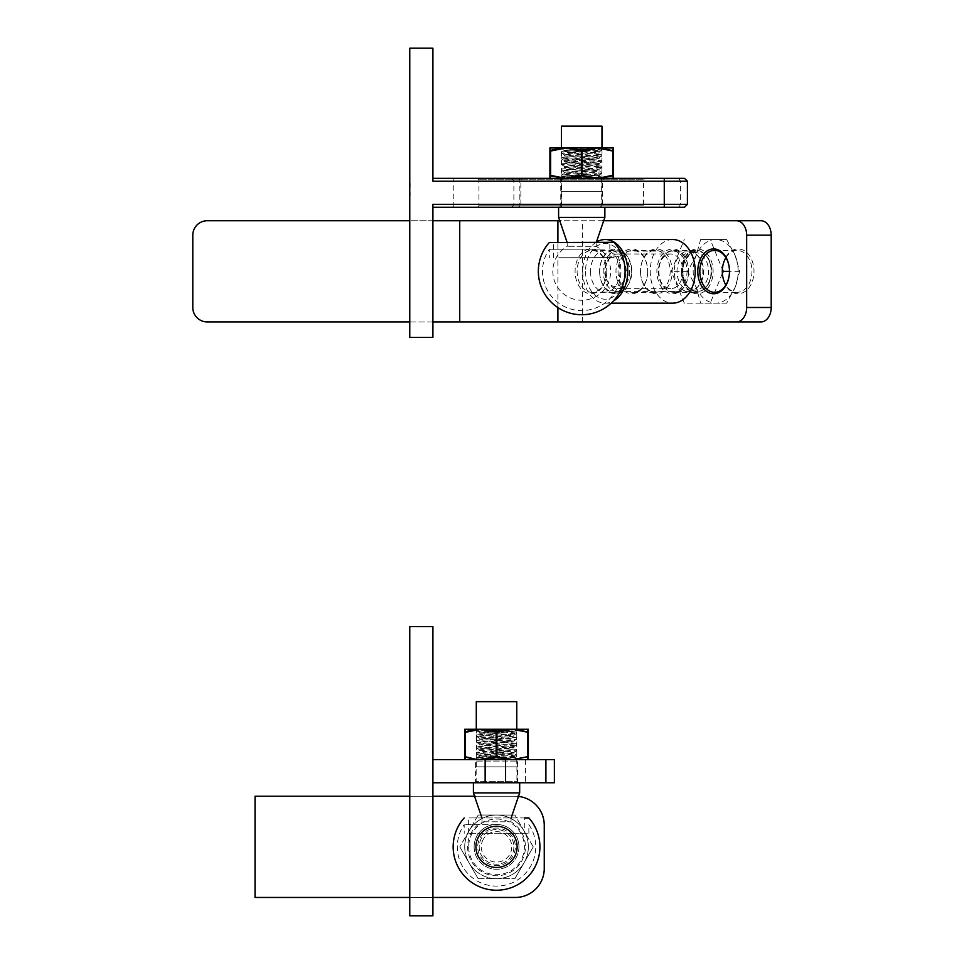 <?xml version="1.0" encoding="UTF-8"?>
<svg xmlns="http://www.w3.org/2000/svg" width="964" height="964" viewBox="0 0 964 964"><rect width="100%" height="100%" fill="white"/><g stroke="black" fill="none" stroke-linecap="round" stroke-linejoin="round"><path stroke-width="0.72" stroke-dasharray="4.82 3.62" d="M410.062 183.859L409.772 187.45L409.772 183.859M410.062 195.126L409.772 192.752L409.772 195.126M687.404 204.368L432.908 204.368L432.908 337.4L409.772 337.4L409.772 48.2L432.908 48.2L432.908 181.232L432.908 178.34L432.908 181.232L687.404 181.232M432.908 207.26L432.908 204.368L432.908 207.26L684.512 207.26M645.036 207.26L600.211 207.26L645.036 207.26L643.591 205.814L643.591 179.786L601.657 179.786L643.591 179.786L645.036 178.34L600.211 178.34L645.036 178.34M604.139 207.26L559.313 207.26L604.139 207.26L602.693 205.814L602.693 179.786L560.759 179.786L602.693 179.786L604.139 178.34L559.313 178.34L604.139 178.34M563.241 207.26L518.415 207.26L563.241 207.26L561.795 205.814L561.795 179.786L519.861 179.786L561.795 179.786L563.241 178.34L518.415 178.34L563.241 178.34M522.343 207.26L477.517 207.26L522.343 207.26L520.897 205.814L520.897 179.786L478.963 179.786L520.897 179.786L522.343 178.34L477.517 178.34L522.343 178.34M684.512 178.34L432.908 178.34M520.897 205.814L478.963 205.814L520.897 205.814M561.795 205.814L519.861 205.814L561.795 205.814M602.693 205.814L560.759 205.814L602.693 205.814M643.591 205.814L601.657 205.814L643.591 205.814M410.062 193.68L410.062 195.644L409.772 193.68M410.062 194.969L410.062 192.8L409.772 194.969M410.062 192.752L410.062 195.644L409.772 192.752M410.062 195.306L410.062 192.8L409.772 195.306M410.062 185.45L410.062 183.437L409.772 185.45M410.062 187.245L410.062 185.703L409.772 187.245M410.062 185.739L410.062 184.606L409.772 185.739M558.59 207.26L558.59 217.382L604.862 217.382L558.59 217.382L604.862 217.382L604.862 207.26L558.59 207.26L604.862 207.26M601.97 191.354L561.482 191.354L601.97 191.354L601.97 147.974L550.275 147.974A0.723 0.723 -0 0 0 549.914 148.601L549.914 178.34L570.17 178.34L549.914 178.34M561.482 126.139L601.97 126.139M602.114 207.26L561.337 207.26L602.114 207.26L602.114 191.354L561.337 191.354L602.114 191.354M567.121 242.374L567.266 246.302A28.92 28.92 0 0 0 581.726 300.262A28.92 28.92 0 0 0 596.186 246.302L567.266 246.302L596.186 246.302L596.342 242.253M760.97 321.952L207.26 321.952A14.46 14.46 0 0 1 192.8 307.492L192.8 235.192A14.46 14.46 0 0 1 207.26 220.732L760.97 220.732M722.313 271.342A22.413 15.846 -90 0 0 746.088 290.754A22.413 15.846 -90 0 0 746.088 251.941A22.413 15.846 -90 0 0 722.313 271.342M681.415 271.342A22.413 15.846 -90 0 0 705.19 290.754A22.413 15.846 -90 0 0 705.19 251.941A22.413 15.846 -90 0 0 681.415 271.342A20.967 14.822 90 0 1 696.249 250.375A20.967 14.822 90 0 1 711.071 271.342A20.967 14.822 90 0 1 696.249 292.309A20.967 14.822 90 0 1 681.415 271.342M640.518 271.342A22.413 15.846 -90 0 0 664.292 290.754A22.413 15.846 -90 0 0 664.292 251.941A22.413 15.846 -90 0 0 640.518 271.342A20.967 14.822 90 0 1 655.339 250.375A20.967 14.822 90 0 1 670.173 271.342A20.967 14.822 90 0 1 655.339 292.309A20.967 14.822 90 0 1 640.518 271.342M599.62 271.342A22.413 15.846 -90 0 0 623.395 290.754A22.413 15.846 -90 0 0 623.395 251.941A22.413 15.846 -90 0 0 599.62 271.342A20.967 14.822 90 0 1 614.442 250.375A20.967 14.822 90 0 1 629.275 271.342A20.967 14.822 90 0 1 614.442 292.309A20.967 14.822 90 0 1 599.62 271.342L599.62 271.342M688.573 271.342A22.413 15.846 90 0 1 664.799 290.754A22.413 15.846 90 0 1 664.799 251.941A22.413 15.846 90 0 1 688.573 271.342A20.967 14.822 -90 0 0 673.752 250.375A20.967 14.822 -90 0 0 658.918 271.342A20.967 14.822 -90 0 0 673.752 292.309A20.967 14.822 -90 0 0 688.573 271.342L688.573 271.342M647.675 271.342A22.413 15.846 90 0 1 623.901 290.754A22.413 15.846 90 0 1 623.901 251.941A22.413 15.846 90 0 1 647.675 271.342A20.967 14.822 -90 0 0 632.854 250.375A20.967 14.822 -90 0 0 618.02 271.342A20.967 14.822 -90 0 0 632.854 292.309A20.967 14.822 -90 0 0 647.675 271.342L647.675 271.342M606.778 271.342A22.413 15.846 90 0 1 583.003 290.754A22.413 15.846 90 0 1 583.003 251.941A22.413 15.846 90 0 1 606.778 271.342A20.967 14.822 -90 0 0 591.956 250.375A20.967 14.822 -90 0 0 577.123 271.342A20.967 14.822 -90 0 0 591.956 292.309A20.967 14.822 -90 0 0 606.778 271.342L606.778 271.342M602.825 220.732L560.626 220.732M432.908 220.732L409.772 220.732M432.908 321.952L409.772 321.952M725.892 257.689A20.967 14.822 90 0 1 737.147 250.375A20.967 14.822 90 0 1 751.968 271.342A20.967 14.822 90 0 1 737.147 292.309A20.967 14.822 90 0 1 725.892 285.007M561.675 242.434L609.802 242.313L561.675 242.434M549.275 242.554L613.935 242.301M585.546 271.511A27.848 19.69 -90 0 0 615.189 295.382A27.848 19.69 -90 0 0 614.996 247.145A27.848 19.69 -90 0 0 585.546 271.511M561.735 257.75L609.863 257.641L561.735 257.75M558.807 257.75L614.008 257.629L558.807 257.75M604.5 249.11L549.299 249.242L604.5 249.11M590.51 271.462A20.834 14.737 -90 0 0 612.682 289.333A20.834 14.737 -90 0 0 612.538 253.243A20.834 14.737 -90 0 0 590.51 271.462M596.355 242.121A31.812 22.497 -90 0 0 582.75 271.535A31.812 22.497 -90 0 0 605.247 303.154A31.812 22.497 -90 0 0 613.393 300.997M672.727 239.53A31.812 22.497 -90 0 0 650.23 271.535A31.812 22.497 -90 0 0 672.727 303.154M658.412 271.462A20.244 14.315 -90 0 0 679.957 288.826A20.244 14.315 -90 0 0 679.813 253.761A20.244 14.315 -90 0 0 658.412 271.462M629.781 271.245A17.352 12.267 90 0 1 617.514 288.694A17.352 12.267 90 0 1 605.247 271.342A17.352 12.267 90 0 1 617.514 253.99A17.352 12.267 90 0 1 629.781 271.245M682.946 271.245A17.352 12.267 90 0 1 670.679 288.694A17.352 12.267 90 0 1 658.412 271.45A17.352 12.267 90 0 1 670.679 253.99A17.352 12.267 90 0 1 682.946 271.245M601.753 177.713L612.815 175.267L597.632 178.34L613.538 178.34L593.511 177.713L593.282 178.34L570.17 178.34L597.632 178.34L593.282 178.34L582.087 175.894L570.17 178.34L569.941 177.713L565.82 178.34L549.914 175.267A0.723 0.699 180 0 0 550.323 175.894L561.699 177.713M600.789 177.159L599.078 175.448L596.752 175.448L599.078 174.966L593.92 175.448L600.56 176.99L599.548 178.34L561.482 178.34L602.199 178.34L596.632 177.063L561.735 174.773L601.717 171.881L561.735 168.989L601.717 166.097L561.735 163.205L601.669 160.289L561.735 157.421L601.717 154.529L561.735 151.637L599.09 149.3L601.717 148.745L596.933 148.167L601.97 147.974L561.482 147.974L550.323 150.42A0.723 0.699 -0 0 0 549.914 151.047M613.538 147.974L601.608 147.974L612.767 150.42L613.176 147.974A0.723 0.723 180 0 1 613.538 148.601L613.538 147.974M570.17 147.974L581.364 150.42L593.282 147.974L570.17 147.974L569.941 148.601L581.003 151.047L597.632 147.974L613.538 151.047L613.538 148.601M599.078 174.966L564.446 172.158L599.078 169.182L564.446 166.374L599.078 163.398L564.446 160.59L599.078 157.614L564.374 154.722L598.981 151.734L590.402 150.866L569.411 150.866L599.006 152.951L564.374 155.927L599.006 158.735L564.374 161.711L598.981 164.507L564.374 167.495L598.981 170.291L564.446 173.195L593.92 175.448M591.354 147.974L596.933 148.167C622.479 148.998 542.021 149.89 569.411 150.866L563.916 150.408L561.482 147.974L561.482 191.354M590.402 150.866L567.76 147.974M596.367 178.34L562.843 176.978L596.752 175.448M549.914 147.974L549.914 148.601M550.685 150.42L550.637 151.047L565.82 147.974L569.941 148.601M593.511 177.713L582.449 175.267L569.941 177.713M613.538 178.34L613.538 151.047A0.723 0.699 0 0 0 613.128 150.42M549.914 177.713A0.723 0.723 -0 0 0 550.275 178.34L550.323 175.894M612.767 175.894L613.128 175.894A0.723 0.699 180 0 0 613.538 175.267M561.843 147.974L561.699 148.601M550.637 151.047L550.685 175.894M593.282 147.974L593.511 148.601M582.087 150.42L582.087 175.894M581.364 150.42L581.364 175.894M613.176 178.34A0.723 0.723 180 0 0 613.538 177.713M601.753 148.601L601.608 147.974M612.815 175.267L612.767 150.42M684.597 281.464A20.244 14.315 90 0 1 696.996 251.098A20.244 14.315 90 0 1 709.384 261.22A20.244 14.315 90 0 1 696.996 291.586A20.244 14.315 90 0 1 684.597 281.464M709.661 261.22A20.244 14.315 -90 0 0 697.261 251.098A20.244 14.315 -90 0 0 682.946 271.342A20.244 14.315 -90 0 0 697.261 291.586A20.244 14.315 -90 0 0 709.661 261.22M726.651 239.53L700.671 239.53L696.189 255.436L687.681 271.342L696.189 287.248L700.671 303.154L726.651 303.154L735.146 287.248L739.641 271.342L735.146 255.436L726.651 239.53L710.251 239.53L722.385 269.269M700.671 239.53L710.251 239.53M739.641 271.342L729.471 271.342M726.651 303.154L684.283 303.154L671.293 271.342L684.283 239.53M722.385 273.427L710.251 303.154M700.671 303.154L684.283 303.154M687.681 271.342L671.293 271.342M735.146 287.248A31.812 22.497 -90 0 0 735.146 255.436A31.812 22.497 -90 0 0 715.674 239.53A31.812 22.497 -90 0 0 696.189 255.436A31.812 22.497 -90 0 0 696.189 287.248A31.812 22.497 -90 0 0 715.674 303.154A31.812 22.497 -90 0 0 735.146 287.248M678.801 280.741A18.798 13.291 90 0 1 690.308 252.544A18.798 13.291 90 0 1 697.984 256.002A18.798 13.291 90 0 1 701.816 261.943A18.798 13.291 90 0 1 697.984 286.694A18.798 13.291 90 0 1 690.308 290.14A18.798 13.291 90 0 1 678.801 280.741M676.138 281.464A20.244 14.315 -90 0 0 688.537 291.586A20.244 14.315 -90 0 0 696.803 287.875A20.244 14.315 -90 0 0 696.803 254.821A20.244 14.315 -90 0 0 688.537 251.098A20.244 14.315 -90 0 0 676.138 281.464M606.139 278.97A15.231 10.773 -90 0 0 624.793 278.97A15.231 10.773 -90 0 0 615.466 256.111A15.231 10.773 -90 0 0 606.139 278.97M605.115 281.464A20.244 14.315 90 0 1 617.514 251.098A20.244 14.315 90 0 1 631.83 271.342A20.244 14.315 90 0 1 617.514 291.586A20.244 14.315 90 0 1 605.115 281.464M432.908 915.8L432.908 626.6L409.772 626.6L409.772 915.8L432.908 915.8M525.452 759.632L525.452 782.768L554.372 782.768L554.372 759.632L432.908 759.632M525.452 782.768L432.908 782.768M474.119 759.632L518.945 759.632L474.119 759.632L475.565 761.078L517.499 761.078L475.565 761.078L475.565 781.322L517.499 781.322L475.565 781.322L474.119 782.768L518.945 782.768L474.119 782.768M473.396 782.768L473.396 792.89L519.668 792.89L473.396 792.89L519.668 792.89L519.668 782.768L473.396 782.768L519.668 782.768M516.776 766.862L476.288 766.862L516.776 766.862L516.776 729.266L464.72 729.266L464.72 759.632L528.344 759.632L464.72 759.632M476.288 701.647L516.776 701.647M516.921 782.768L476.144 782.768L516.921 782.768L516.921 766.862L476.144 766.862L516.921 766.862M481.928 817.93L482.072 821.81A28.92 28.92 0 0 0 496.532 875.77A28.92 28.92 0 0 0 510.992 821.81L482.072 821.81L510.992 821.81L511.137 817.93M479 836.728A20.244 20.244 0 0 1 506.666 829.329A20.244 20.244 0 0 1 514.065 856.984A20.244 20.244 0 0 0 496.544 826.606A20.244 20.244 0 0 0 479 856.972A20.244 20.244 0 0 0 514.065 856.984A20.244 20.244 0 0 1 486.398 864.383A20.244 20.244 0 0 1 479 836.728A20.244 20.244 0 0 0 496.52 867.094A20.244 20.244 0 0 0 514.065 836.74A20.244 20.244 0 0 0 479 836.728A20.244 20.244 0 0 1 514.065 836.74A20.244 20.244 0 0 1 496.52 867.094A20.244 20.244 0 0 1 479 836.728M533.261 846.874L514.909 815.05L533.261 846.874L514.884 878.674L533.261 846.874M478.156 878.662L514.884 878.674L478.156 878.662L459.804 846.838L478.156 878.662M478.18 815.038L459.804 846.838L478.18 815.038L514.909 815.05L478.18 815.038M496.52 878.662A31.812 31.812 0 0 0 524.091 830.956A31.812 31.812 0 0 0 468.986 830.944A31.812 31.812 0 0 0 496.52 878.662M512.812 856.261A18.798 18.798 0 0 1 480.253 856.249A18.798 18.798 0 0 1 496.544 828.052A18.798 18.798 0 0 1 512.812 856.261A18.798 18.798 0 0 1 487.121 863.129A18.798 18.798 0 0 1 480.253 837.451A18.798 18.798 0 0 1 505.943 830.582A18.798 18.798 0 0 1 512.812 856.261M483.338 839.234A15.231 15.231 0 0 0 496.532 862.093A15.231 15.231 0 0 0 509.727 839.246A15.231 15.231 0 0 0 483.338 839.234M524.729 833.258L468.335 833.258L524.729 833.258L524.729 817.93L468.335 817.93L528.862 817.93M468.685 846.85A27.848 27.848 0 0 0 510.462 870.974A27.848 27.848 0 0 0 510.462 822.738A27.848 27.848 0 0 0 468.685 846.85M496.532 833.258L528.862 833.258L496.532 833.258M496.532 824.618L464.202 824.618L496.532 824.618M475.698 846.85A20.834 20.834 0 0 0 506.944 864.901A20.834 20.834 0 0 0 506.944 828.811A20.834 20.834 0 0 0 475.698 846.85M464.72 846.85A31.812 31.812 0 0 0 512.438 874.408A31.812 31.812 0 0 0 512.438 819.304A31.812 31.812 0 0 0 464.72 846.85A31.812 31.812 0 0 0 512.438 874.408A31.812 31.812 0 0 0 512.438 819.304A31.812 31.812 0 0 0 464.72 846.85M476.288 846.85A20.244 20.244 0 0 0 506.654 864.383A20.244 20.244 0 0 0 506.654 829.329A20.244 20.244 0 0 0 476.288 846.85M513.884 846.85A17.352 17.352 0 0 1 487.856 861.888A17.352 17.352 0 0 1 487.856 831.824A17.352 17.352 0 0 1 513.884 846.85A17.352 17.352 0 0 1 496.532 864.202A17.352 17.352 0 0 1 479.18 846.85A17.352 17.352 0 0 1 496.532 829.498A17.352 17.352 0 0 1 513.884 846.85M477.108 759.632L516.776 759.632L476.541 759.439L514.8 757.656L479.253 755.378L513.884 752.402L480.024 749.221L513.884 746.618L479.18 743.726L513.884 740.834L479.18 737.942L513.884 735.05L479.18 732.158L492.098 732.158L480.024 733.652L513.884 736.255L479.18 739.147L513.812 741.955L479.253 744.847L513.812 747.739L479.253 750.631L513.812 753.523L480.024 756.21L496.532 756.74M528.344 729.266L516.415 729.266L527.573 731.712L527.983 729.266A0.723 0.723 180 0 1 528.344 729.893L528.344 729.266M476.288 766.862L476.65 729.266L465.492 731.712L465.082 729.266A0.723 0.723 180 0 0 464.72 729.893M484.976 729.266L508.088 729.266L496.894 731.712L484.976 729.266L484.747 729.893L495.809 732.339L512.438 729.266L528.344 732.339L528.344 729.893M479.747 756.74C481.458 757.692 486.567 758.596 495.062 759.439L477.457 757.776L516.523 755.101L476.541 752.209L516.523 749.317L476.541 746.425L516.523 743.533L476.541 740.641L516.523 737.749L476.541 734.857L516.523 731.965L476.288 729.266L516.776 729.266L514.957 731.086L492.098 732.158M477.602 729.459L514.957 731.086M479.18 733.363L479.18 732.158C478.674 731.194 482.301 730.29 490.049 729.459L490.821 729.266M495.062 759.439L495.942 759.632M516.559 759.005L527.621 756.559L512.438 759.632L497.255 756.559L480.626 759.632L464.72 756.559A0.723 0.699 0 0 0 465.13 757.186L476.505 759.005M528.344 759.632L528.344 732.339A0.723 0.699 0 0 0 527.935 731.712M465.492 757.186L465.443 732.339L480.626 729.266L484.747 729.893M464.72 759.005A0.723 0.723 0 0 0 465.082 759.632L465.13 757.186M484.747 759.005L484.976 759.632L496.171 757.186L508.088 759.632L508.317 759.005M527.573 757.186L527.935 757.186A0.723 0.699 0 0 0 528.344 756.559M527.959 758.656L527.983 759.632A0.723 0.723 0 0 0 528.344 759.005M516.559 729.893L516.415 729.266M527.621 756.559L527.573 731.712M496.171 757.186L496.171 731.712M496.894 757.186L496.894 731.712M508.088 729.266L508.317 729.893M464.72 732.339A0.723 0.699 180 0 1 465.13 731.712M465.443 732.339L465.492 731.712M476.65 729.266L476.505 729.893M518.945 846.85A22.413 22.413 0 0 1 485.326 866.262A22.413 22.413 0 0 1 485.326 827.449A22.413 22.413 0 0 1 518.945 846.85M517.584 796.336A28.92 28.92 0 0 0 515.33 796.24L475.433 796.24M432.908 796.24L409.772 796.24M432.908 897.46L409.772 897.46M255.05 897.46L255.05 796.24L515.33 796.24A28.92 28.92 0 0 1 544.25 825.16L544.25 868.54A28.92 28.92 0 0 1 515.33 897.46L255.05 897.46M474.119 846.85A22.413 22.413 0 0 0 507.739 866.262A22.413 22.413 0 0 0 507.739 827.449A22.413 22.413 0 0 0 474.119 846.85M475.565 846.85A20.967 20.967 0 0 1 507.016 828.703A20.967 20.967 0 0 1 507.016 865.009A20.967 20.967 0 0 1 475.565 846.85A20.967 20.967 0 0 0 496.532 867.817A20.967 20.967 0 0 0 517.499 846.85A20.967 20.967 0 0 0 496.532 825.883A20.967 20.967 0 0 0 475.565 846.85M453.237 207.26L453.237 178.34M511.836 207.26L513.884 204.368L513.884 181.232L511.836 178.34M678.584 207.26L680.632 204.368L680.632 181.232L678.584 178.34M459.744 321.952L459.744 220.732M582.437 321.952L582.437 220.732M557.903 307.6L557.903 242.434M590.378 178.147L561.783 176.195L601.669 173.303L561.783 170.411L601.669 167.519L561.783 164.627L601.669 161.735L561.783 158.843L601.669 155.951L561.783 153.059L601.669 150.167L568.531 148.167M599.789 178.147L601.717 177.665L600.56 176.99M706.733 261.943A18.798 13.291 90 0 1 695.225 290.14A18.798 13.291 90 0 1 681.934 271.342A18.798 13.291 90 0 1 695.225 252.544A18.798 13.291 90 0 1 706.733 261.943M476.541 759.439L516.523 756.704L476.541 753.812L516.523 750.92L476.541 748.028L516.523 745.136L476.541 742.244L516.523 739.352L476.541 736.46L516.523 733.568L477.457 730.881L490.049 729.459M477.517 207.26L478.963 205.814L478.963 179.786L477.517 178.34M518.415 207.26L519.861 205.814L519.861 179.786L518.415 178.34M559.313 207.26L560.759 205.814L560.759 179.786L559.313 178.34M600.211 207.26L601.657 205.814L601.657 179.786L600.211 178.34M561.337 207.26L561.337 191.354M591.956 292.309L614.442 292.309M591.956 250.375L614.442 250.375M632.854 292.309L655.339 292.309M632.854 250.375L655.339 250.375M673.752 292.309L696.249 292.309M673.752 250.375L696.249 250.375M714.649 292.309L737.147 292.309M714.649 250.375L737.147 250.375M609.863 257.641L609.802 242.313M553.469 257.87L553.408 242.542M614.008 257.629L613.972 248.977A39.247 39.247 0 0 1 566.977 307.709A39.247 39.247 0 0 1 549.299 249.242L549.335 257.882M605.247 303.154L611.224 303.154M617.514 288.694L670.679 288.694M617.514 253.99L670.679 253.99M564.374 154.722L564.374 155.927M564.374 160.506L564.374 161.711M564.374 166.29L564.374 167.495M564.374 172.074L564.374 173.279M599.078 151.83L599.078 153.035M599.078 157.614L599.078 158.819M599.078 163.398L599.078 164.603M599.078 169.182L599.078 170.387M562.843 176.978L561.482 178.34M562.868 177.027L561.735 176.364L561.735 174.773L564.446 173.195M599.006 175.05L601.717 173.472L601.717 171.881L599.006 170.303M564.446 172.158L561.735 170.58L561.735 168.989L564.446 167.411M599.006 169.266L601.717 167.688L601.717 166.097L599.006 164.519M564.446 166.374L561.735 164.796L561.735 163.205L564.446 161.627M599.006 163.482L601.717 161.904L601.717 160.313L599.006 158.735M564.446 160.59L561.735 159.012L561.735 157.421L564.446 155.843M599.006 157.698L601.717 156.12L601.717 154.529L599.006 152.951M564.446 154.806L561.735 153.228L561.735 151.637L563.94 150.36M599.006 151.914L601.717 150.336L601.355 148.528M690.308 290.14L695.225 290.14C689.971 289.092 686.742 286.73 685.537 283.055C681.897 275.294 681.885 267.522 685.488 259.726C690.164 253.725 693.405 251.339 695.225 252.544L690.308 252.544M697.984 256.002L696.803 254.821M697.984 286.694L696.803 287.875M617.514 291.586L688.537 291.586M617.514 251.098L688.537 251.098M518.945 782.768L517.499 781.322L517.499 761.078L518.945 759.632M476.144 782.768L476.144 766.862M468.335 833.258L468.335 817.93M528.862 833.258L528.862 824.618A39.247 39.247 0 0 1 496.532 886.097A39.247 39.247 0 0 1 464.202 824.618L464.202 833.258M479.18 737.942L479.18 739.147M479.18 743.726L479.18 744.931M479.18 749.51L479.18 750.715M479.18 755.294L479.18 756.499M513.884 735.05L513.884 736.255M513.884 740.834L513.884 742.039M513.884 746.618L513.884 747.823M513.884 752.402L513.884 753.607M479.253 756.415L476.541 757.993L476.288 759.632M514.8 757.656L516.776 759.632M476.288 729.266L476.541 730.676L479.253 732.242M514.788 757.704L516.523 756.704L516.523 755.101L513.812 753.523M479.253 755.378L476.541 753.812L476.541 752.209L479.253 750.631M513.812 752.486L516.523 750.92L516.523 749.317L513.812 747.739M479.253 749.594L476.541 748.028L476.541 746.425L479.253 744.847M513.812 746.702L516.523 745.136L516.523 743.533L513.812 741.955M479.253 743.81L476.541 742.244L476.541 740.641L479.253 739.063M513.812 740.918L516.523 739.352L516.523 737.749L513.812 736.171M479.253 738.026L476.541 736.46L476.541 734.857L479.253 733.279M513.812 735.134L516.523 733.568L516.523 731.965L514.933 731.037"/><path stroke-width="1.45" d="M409.772 48.2L409.772 337.4L432.908 337.4L432.908 204.368L687.404 204.368L687.404 181.232L432.908 181.232L432.908 48.2L409.772 48.2M687.404 204.368L684.512 207.26L432.908 207.26M432.908 178.34L684.512 178.34L687.404 181.232M604.862 207.26L604.862 217.382L558.59 217.382L558.59 207.26M601.97 147.974L601.97 126.139L561.482 126.139L561.482 147.974M604.862 217.382L596.342 242.253M736.436 220.732L760.97 220.732A14.46 10.23 90 0 1 771.2 235.192L746.666 235.192A14.46 10.23 -90 0 0 736.436 220.732L602.825 220.732M771.2 307.492A14.46 10.23 90 0 1 760.97 321.952L736.436 321.952A14.46 10.23 -90 0 0 746.666 307.492L771.2 307.492L771.2 235.192M746.666 307.492L746.666 235.192M729.471 271.342A22.413 15.846 90 0 1 705.696 290.754A22.413 15.846 90 0 1 705.696 251.941A22.413 15.846 90 0 1 729.471 271.342A20.967 14.822 -90 0 0 714.649 250.375A20.967 14.822 -90 0 0 699.828 271.342A20.967 14.822 -90 0 0 714.649 292.309A20.967 14.822 -90 0 0 729.471 271.342L723.241 271.342L722.385 273.427M560.626 220.732L432.908 220.732M736.436 321.952L432.908 321.952M409.772 220.732L207.26 220.732A14.46 14.46 0 0 0 192.8 235.192L192.8 307.492A14.46 14.46 0 0 0 207.26 321.952L409.772 321.952M725.892 285.007A20.967 14.822 90 0 1 722.313 271.342A20.967 14.822 90 0 1 725.892 257.689M613.935 242.301L549.275 242.554A43.38 43.38 0 0 0 561.928 309.95A43.38 43.38 0 0 0 613.935 242.301M613.393 300.997A31.812 22.497 -90 0 0 627.347 265.486A31.812 22.497 -90 0 0 605.247 239.53A31.812 22.497 -90 0 0 596.355 242.121M611.224 303.154L672.727 303.154A31.812 22.497 -90 0 0 695.225 271.342A31.812 22.497 -90 0 0 672.727 239.53L605.247 239.53M549.914 178.34L549.914 148.601A0.723 0.723 180 0 1 550.275 147.974L550.323 150.42L549.914 147.974L613.538 147.974L613.538 178.34M612.815 151.047L597.632 147.974L582.449 151.047L565.82 147.974L550.637 151.047L550.637 175.267L549.914 175.267L565.82 178.34L581.003 175.267L597.632 178.34L612.815 175.267L612.815 151.047L613.538 151.047L601.608 147.974L593.282 147.974L582.087 150.42L570.17 147.974L561.843 147.974L550.323 150.42A0.723 0.699 180 0 0 549.914 151.047L550.637 151.047L549.914 151.047M549.914 148.601L549.914 147.974L549.914 148.601M561.699 177.713L550.685 175.894L550.299 177.581M613.538 175.267L612.815 175.267L613.538 175.267A0.723 0.699 0 0 1 613.128 175.894L613.176 178.34L613.128 175.894L601.753 177.713M593.511 177.713L593.282 178.34L582.087 175.894L570.17 178.34L569.941 177.713M612.767 150.42L613.152 148.733M561.699 148.601L561.843 147.974M550.637 151.047L550.685 150.42M582.087 175.894L582.087 150.42M581.364 150.42L581.364 175.894M593.511 148.601L593.282 147.974M570.17 147.974L569.941 148.601M549.914 177.713A0.723 0.723 -0 0 0 550.275 178.34M549.914 175.267A0.723 0.699 0 0 0 550.323 175.894M550.637 175.267L550.685 175.894M613.176 178.34A0.723 0.723 0 0 0 613.538 177.713M612.767 175.894L612.815 175.267M613.538 148.601A0.723 0.723 180 0 0 613.176 147.974M613.538 151.047A0.723 0.699 180 0 0 613.128 150.42M601.608 147.974L601.753 148.601M722.385 269.269L723.241 271.342M432.908 626.6L432.908 915.8L409.772 915.8L409.772 626.6L432.908 626.6M432.908 782.768L485.133 782.768L485.133 759.632L554.372 759.632L554.372 782.768L545.901 782.768L545.901 759.632M432.908 759.632L485.133 759.632M505.582 759.632L505.582 782.768L545.901 782.768M505.582 782.768L485.133 782.768M519.668 782.768L519.668 792.89L473.396 792.89L473.396 782.768M516.776 729.266L516.776 701.647L476.288 701.647L476.288 729.266M519.668 792.89L511.137 817.93M464.202 817.93A43.38 43.38 0 0 0 496.532 890.23A43.38 43.38 0 0 0 528.862 817.93L524.729 817.93M464.72 729.266L464.72 729.893A0.723 0.723 180 0 1 465.082 729.266L465.13 731.712L476.65 729.266L484.976 729.266L496.171 731.712L508.088 729.266L516.415 729.266L528.344 732.339L512.438 729.266L497.255 732.339L480.626 729.266L465.443 732.339L465.443 756.559L464.72 756.559L476.65 759.632L465.492 757.186L465.082 759.632A0.723 0.723 -0 0 1 464.72 759.005L464.72 729.266L528.344 729.266L528.344 759.632M527.573 731.712L527.983 729.266A0.723 0.723 180 0 1 528.344 729.893L528.344 729.266M476.505 759.005L480.626 759.632L495.809 756.559L512.438 759.632L528.344 756.559L516.559 759.005M528.344 756.559A0.723 0.699 180 0 1 527.935 757.186L527.983 759.632L527.573 757.186M508.317 759.005L508.088 759.632L496.894 757.186L484.976 759.632L484.747 759.005M464.72 732.339L465.443 732.339L464.72 732.339A0.723 0.699 180 0 1 465.13 731.712L465.118 731.363M527.983 729.266L527.959 730.025M516.415 729.266L516.559 729.893M528.344 732.339A0.723 0.699 180 0 0 527.935 731.712M527.983 759.632A0.723 0.723 0 0 0 528.344 759.005M484.976 729.266L484.747 729.893M496.171 731.712L496.171 757.186M496.894 731.712L496.894 757.186M508.088 729.266L508.317 729.893M465.492 731.712L465.443 732.339M476.65 729.266L476.505 729.893M464.72 756.559A0.723 0.699 0 0 0 465.13 757.186M465.443 756.559L465.492 757.186M432.908 897.46L515.33 897.46A28.92 28.92 0 0 0 544.25 868.54L544.25 825.16A28.92 28.92 0 0 0 517.584 796.336M475.433 796.24L432.908 796.24M409.772 796.24L255.05 796.24L255.05 897.46L409.772 897.46M664.268 207.26L664.268 178.34M557.903 321.952L557.903 307.6M557.903 242.434L557.903 220.732M459.744 321.952L459.744 220.732M527.621 756.559L527.621 732.339M567.121 242.374L558.59 217.382M481.928 817.93L473.396 792.89"/></g></svg>
